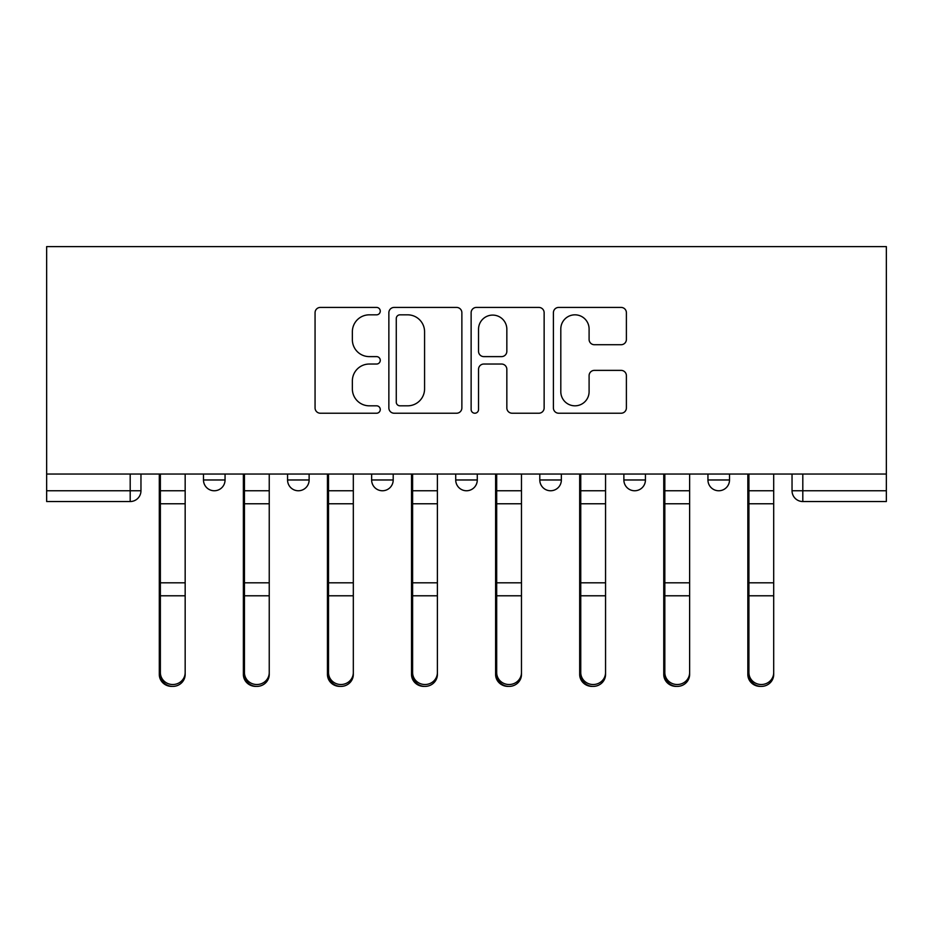 <?xml version="1.0" encoding="UTF-8"?>
<svg xmlns="http://www.w3.org/2000/svg" width="933" height="933" viewBox="0 0 933 933"><rect width="100%" height="100%" fill="white"/><g stroke="black" fill="none" stroke-linecap="round" stroke-linejoin="round"><path stroke-width="1.4" d="M380.267 311.121A3.709 3.709 0 0 0 376.57 307.424L320.357 307.424A5.295 5.295 0 0 0 315.062 312.718L315.062 407.943A5.295 5.295 0 0 0 320.357 413.226L376.57 413.226A3.709 3.709 0 0 0 380.267 409.529A3.709 3.709 0 0 0 376.57 405.82L369.293 405.82A16.934 16.934 0 0 1 352.359 388.898L352.359 380.956A16.934 16.934 0 0 1 369.293 364.033L376.57 364.033A3.709 3.709 0 0 0 380.267 360.325A3.709 3.709 0 0 0 376.57 356.616L369.293 356.616A16.934 16.934 0 0 1 352.359 339.694L352.359 331.763A16.934 16.934 0 0 1 369.293 314.829L376.57 314.829A3.709 3.709 0 0 0 380.267 311.121M707.949 474.046L707.949 479.97L729.513 479.97A10.776 10.776 0 0 1 718.737 490.758A10.776 10.776 0 0 1 707.949 479.97L707.949 474.046M623.874 474.046L623.874 479.97L645.438 479.97A10.776 10.776 0 0 1 634.65 490.758A10.776 10.776 0 0 1 623.874 479.97L623.874 474.046M455.724 474.046L455.724 479.97L477.276 479.97A10.776 10.776 0 0 1 466.5 490.758A10.776 10.776 0 0 1 455.724 479.97L455.724 474.046M621.11 344.72A5.295 5.295 0 0 0 626.393 339.425L626.393 312.718A5.295 5.295 0 0 0 621.11 307.424L558.68 307.424A5.295 5.295 0 0 0 553.397 312.718L553.397 407.943A5.295 5.295 0 0 0 558.68 413.226L621.11 413.226A5.295 5.295 0 0 0 626.393 407.943L626.393 375.661A5.295 5.295 0 0 0 621.11 370.378L594.391 370.378A5.295 5.295 0 0 0 589.096 375.661L589.096 391.673A14.147 14.147 0 0 1 574.95 405.82A14.147 14.147 0 0 1 560.803 391.673L560.803 328.976A14.147 14.147 0 0 1 574.95 314.829A14.147 14.147 0 0 1 589.096 328.976L589.096 339.425A5.295 5.295 0 0 0 594.391 344.72L621.11 344.72M886.35 474.046L46.65 474.046L46.65 246.604L886.35 246.604L886.35 501.534L802.812 501.534A10.776 10.776 0 0 1 792.035 490.758L886.35 490.758M461.87 312.718A5.295 5.295 0 0 0 456.575 307.424L394.158 307.424A5.295 5.295 0 0 0 388.863 312.718L388.863 407.943A5.295 5.295 0 0 0 394.158 413.226L456.575 413.226A5.295 5.295 0 0 0 461.87 407.943L461.87 312.718M476.425 307.424L538.842 307.424A5.295 5.295 0 0 1 544.137 312.718L544.137 407.943A5.295 5.295 0 0 1 538.842 413.226L512.124 413.226A5.295 5.295 0 0 1 506.841 407.943L506.841 369.316A5.295 5.295 0 0 0 501.546 364.033L483.83 364.033A5.295 5.295 0 0 0 478.536 369.316L478.536 409.529A3.709 3.709 0 0 1 474.827 413.226A3.709 3.709 0 0 1 471.13 409.529L471.13 312.718A5.295 5.295 0 0 1 476.425 307.424M792.035 474.046L792.035 490.758M140.965 474.046L140.965 490.758L140.965 474.046M130.188 474.046L130.188 501.534L46.65 501.534L46.65 490.758L140.965 490.758A10.776 10.776 0 0 1 130.188 501.534A10.776 10.776 0 0 0 140.965 490.758M46.65 474.046L46.65 490.758M729.513 474.046L729.513 479.97L729.513 474.046M645.438 479.97L645.438 474.046L645.438 479.97A10.776 10.776 0 0 1 634.65 490.758M561.363 474.046L561.363 479.97A10.776 10.776 0 0 1 550.575 490.758A10.776 10.776 0 0 1 539.799 479.97A10.776 10.776 0 0 0 550.575 490.758A10.776 10.776 0 0 0 561.363 479.97L561.363 474.046M539.799 474.046L539.799 479.97L561.363 479.97M477.276 474.046L477.276 479.97M393.201 474.046L393.201 479.97A10.776 10.776 0 0 1 382.425 490.758A10.776 10.776 0 0 1 371.637 479.97A10.776 10.776 0 0 0 382.425 490.758A10.776 10.776 0 0 0 393.201 479.97L371.637 479.97L371.637 474.046M287.562 474.046L287.562 479.97L309.126 479.97L309.126 474.046L309.126 479.97A10.776 10.776 0 0 1 298.35 490.758A10.776 10.776 0 0 1 287.562 479.97A10.776 10.776 0 0 0 298.35 490.758M203.487 474.046L203.487 479.97L225.051 479.97L225.051 474.046L225.051 479.97A10.776 10.776 0 0 1 214.263 490.758A10.776 10.776 0 0 1 203.487 479.97A10.776 10.776 0 0 0 214.263 490.758M399.977 314.829A3.709 3.709 0 0 0 396.268 318.526L396.268 402.123A3.709 3.709 0 0 0 399.977 405.82L407.651 405.82A16.934 16.934 0 0 0 424.573 388.898L424.573 331.763A16.934 16.934 0 0 0 407.651 314.829L399.977 314.829M506.841 329.244A14.147 14.147 0 0 0 492.682 315.097A14.147 14.147 0 0 0 478.536 329.244L478.536 351.333A5.295 5.295 0 0 0 483.83 356.616L501.546 356.616A5.295 5.295 0 0 0 506.841 351.333L506.841 329.244M159.298 474.046L159.298 674.454A12.397 11.942 180 0 0 172.232 686.385M185.166 672.576L185.166 674.454A12.397 11.942 180 0 1 172.768 686.396A12.397 11.942 180 0 1 160.371 674.454L160.371 672.576A12.397 11.942 0 0 0 172.768 684.519A12.397 11.942 0 0 0 185.166 672.576L185.166 595.79L160.371 595.79L160.371 672.576M160.371 474.046L160.371 595.79M185.166 474.046L185.166 595.79M243.373 474.046L243.373 674.454A12.397 11.942 180 0 0 256.307 686.385M327.448 474.046L327.448 674.454A12.397 11.942 180 0 0 340.382 686.385M269.24 672.576L269.24 674.454A12.397 11.942 180 0 1 256.843 686.396A12.397 11.942 180 0 1 244.446 674.454L244.446 672.576A12.397 11.942 0 0 0 256.843 684.519A12.397 11.942 0 0 0 269.24 672.576L269.24 595.79L244.446 595.79L244.446 672.576M244.446 474.046L244.446 595.79M269.24 474.046L269.24 595.79M353.315 672.576L353.315 674.454A12.397 11.942 180 0 1 340.918 686.396A12.397 11.942 180 0 1 328.521 674.454L328.521 672.576A12.397 11.942 0 0 0 340.918 684.519A12.397 11.942 0 0 0 353.315 672.576L353.315 595.79L328.521 595.79L328.521 672.576M328.521 474.046L328.521 595.79M353.315 474.046L353.315 595.79M411.523 474.046L411.523 674.454A12.397 11.942 180 0 0 424.457 686.385M495.61 474.046L495.61 674.454A12.397 11.942 180 0 0 508.543 686.385M579.685 474.046L579.685 674.454A12.397 11.942 180 0 0 592.618 686.385M437.39 672.576L437.39 674.454A12.397 11.942 180 0 1 425.005 686.396A12.397 11.942 180 0 1 412.608 674.454L412.608 672.576A12.397 11.942 0 0 0 425.005 684.519A12.397 11.942 0 0 0 437.39 672.576L437.39 595.79L412.608 595.79L412.608 672.576M412.608 474.046L412.608 595.79M437.39 474.046L437.39 595.79M521.477 672.576L521.477 674.454A12.397 11.942 180 0 1 509.08 686.396A12.397 11.942 180 0 1 496.683 674.454L496.683 672.576A12.397 11.942 0 0 0 509.08 684.519A12.397 11.942 0 0 0 521.477 672.576L521.477 595.79L496.683 595.79L496.683 672.576M496.683 474.046L496.683 595.79M521.477 474.046L521.477 595.79M605.552 672.576L605.552 674.454A12.397 11.942 180 0 1 593.155 686.396A12.397 11.942 180 0 1 580.758 674.454L580.758 672.576A12.397 11.942 0 0 0 593.155 684.519A12.397 11.942 0 0 0 605.552 672.576L605.552 595.79L580.758 595.79L580.758 672.576M580.758 474.046L580.758 595.79M605.552 474.046L605.552 595.79M663.76 474.046L663.76 674.454A12.397 11.942 180 0 0 676.693 686.385M689.627 672.576L689.627 674.454A12.397 11.942 180 0 1 677.23 686.396A12.397 11.942 180 0 1 664.832 674.454L664.832 672.576A12.397 11.942 0 0 0 677.23 684.519A12.397 11.942 0 0 0 689.627 672.576L689.627 595.79L664.832 595.79L664.832 672.576M664.832 474.046L664.832 595.79M689.627 474.046L689.627 595.79M747.834 474.046L747.834 674.454A12.397 11.942 180 0 0 760.768 686.385M773.702 672.576L773.702 674.454A12.397 11.942 180 0 1 761.316 686.396A12.397 11.942 180 0 1 748.919 674.454L748.919 672.576A12.397 11.942 0 0 0 761.316 684.519A12.397 11.942 0 0 0 773.702 672.576L773.702 595.79L748.919 595.79L748.919 672.576M748.919 474.046L748.919 595.79M773.702 474.046L773.702 595.79M802.812 474.046L802.812 501.534M159.298 490.758L185.166 490.758M159.298 597.656L160.371 597.656M159.298 580.128L160.371 580.128M159.298 501.079L160.371 501.079M185.166 582.822L160.371 582.822M185.166 503.762L160.371 503.762M243.373 490.758L269.24 490.758M243.373 597.656L244.446 597.656M243.373 580.128L244.446 580.128M243.373 501.079L244.446 501.079M327.448 490.758L353.315 490.758M327.448 597.656L328.521 597.656M327.448 580.128L328.521 580.128M327.448 501.079L328.521 501.079M269.24 582.822L244.446 582.822M269.24 503.762L244.446 503.762M353.315 582.822L328.521 582.822M353.315 503.762L328.521 503.762M411.523 490.758L437.39 490.758M411.523 597.656L412.608 597.656M411.523 580.128L412.608 580.128M411.523 501.079L412.608 501.079M495.61 490.758L521.477 490.758M495.61 597.656L496.683 597.656M495.61 580.128L496.683 580.128M495.61 501.079L496.683 501.079M579.685 490.758L605.552 490.758M579.685 597.656L580.758 597.656M579.685 580.128L580.758 580.128M579.685 501.079L580.758 501.079M437.39 582.822L412.608 582.822M437.39 503.762L412.608 503.762M521.477 582.822L496.683 582.822M521.477 503.762L496.683 503.762M605.552 582.822L580.758 582.822M605.552 503.762L580.758 503.762M663.76 490.758L689.627 490.758M663.76 597.656L664.832 597.656M663.76 580.128L664.832 580.128M663.76 501.079L664.832 501.079M689.627 582.822L664.832 582.822M689.627 503.762L664.832 503.762M747.834 490.758L773.702 490.758M747.834 597.656L748.919 597.656M747.834 580.128L748.919 580.128M747.834 501.079L748.919 501.079M773.702 582.822L748.919 582.822M773.702 503.762L748.919 503.762"/></g></svg>

